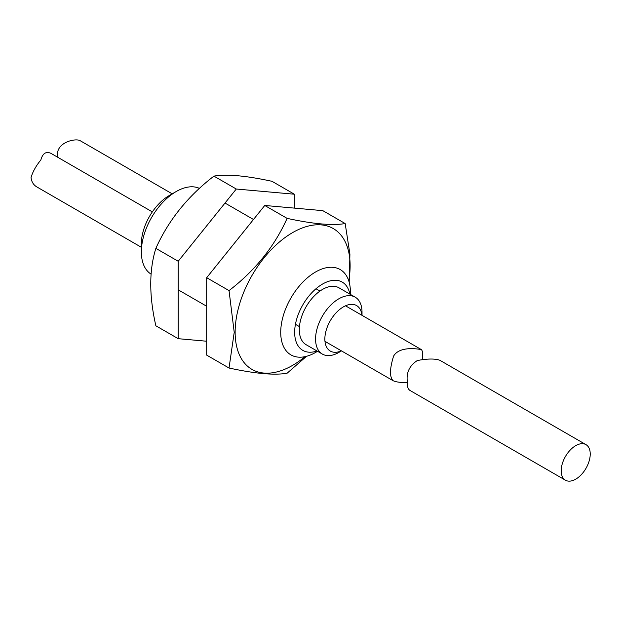 <?xml version="1.0" encoding="UTF-8"?>
<svg xmlns="http://www.w3.org/2000/svg" width="621" height="621" viewBox="0 0 621 621"><rect width="100%" height="100%" fill="white"/><g stroke="black" fill="none" stroke-linecap="round" stroke-linejoin="round"><path stroke-width="0.93" d="M141.355 251.878L141.355 243.828A39.418 22.76 -60 0 1 169.23 195.553L176.201 191.532A49.276 28.45 120 0 0 176.193 191.532A49.276 28.45 120 0 0 141.355 251.878A49.276 28.45 120 0 0 151.066 274.133M199.45 188.38A49.276 28.45 120 0 0 176.201 191.532L169.23 195.553M350.407 294.408L350.407 292.111A49.276 28.45 120 0 0 340.199 269.553A49.276 28.45 120 0 0 290.923 298.002A49.276 28.45 120 0 0 290.923 354.894A49.276 28.45 120 0 0 315.561 352.456L317.556 351.307L315.561 352.456M349.848 294.09A39.418 22.76 120 0 0 320.677 285.202A39.418 22.76 120 0 0 294.719 330.162A39.418 22.76 120 0 0 317.005 350.981M206.684 277.703L206.684 355.127L229.033 368.028L234.218 332.313L229.033 290.605L206.684 277.703L264.756 205.466L322.819 210.651L345.175 223.552L349.918 254.214L349.204 282.338M306.549 356.291L287.104 373.221C274.606 375.426 255.247 373.695 229.033 368.028M229.033 290.605C255.153 270.515 274.513 246.436 287.104 218.367L264.756 205.466M287.104 218.367C313.225 224.026 332.577 225.749 345.175 223.552M348.769 280.863A81.304 46.94 120 0 0 298.848 229.397A81.304 46.94 120 0 0 235.134 332.173A81.304 46.94 120 0 0 305.004 356.656M206.684 341.232L178.211 338.686L178.211 261.262L236.283 189.025L294.354 194.21L294.354 208.105M236.283 189.025L213.927 176.123C187.814 196.213 168.454 220.292 155.863 248.361L178.211 261.262M155.863 248.361C149.056 270.174 149.056 295.984 155.863 325.784L178.211 338.686M213.927 176.123C226.525 173.919 245.885 175.65 271.998 181.309L294.354 194.21M575.714 479.179A20.532 11.853 120 0 0 589.127 461.092A20.532 11.853 120 0 0 585.976 444.636A20.532 11.853 120 0 0 565.444 456.489A20.532 11.853 120 0 0 565.444 480.196A20.532 11.853 120 0 0 575.714 479.179M565.444 480.196L410.062 390.493C407.981 389.204 407.081 386.378 407.376 381.993C406.08 372.833 409.394 365.684 417.32 360.537C427.395 358.627 434.902 358.534 439.839 360.265L585.976 444.636M362.02 315.336L362.02 312.223A32.851 18.964 120 0 0 355.212 297.187A32.851 18.964 120 0 0 322.369 316.151A32.851 18.964 120 0 0 322.369 354.079A32.851 18.964 120 0 0 338.794 352.456L341.488 350.896L338.794 352.456M322.369 354.079L306.106 344.694A32.851 18.964 -60 0 1 306.106 306.766A32.851 18.964 -60 0 1 338.957 287.802L355.212 297.187M361.903 315.274A26.276 15.176 120 0 0 342.745 307.271A26.276 15.176 120 0 0 324.868 338.243A26.276 15.176 120 0 0 341.371 350.834M57.737 157.268C54.617 142.325 76.073 137.746 80.357 140.804L172.413 193.954M141.355 247.274L36.833 186.929C33.433 184.918 31.5 181.767 31.05 177.474C32.789 171.66 36.057 165.807 40.87 159.931C42.686 153.333 46.055 151.144 50.969 153.364L152.339 211.893M422.412 359.357L422.412 351.502L421.628 349.755C418.119 348.8 399.381 345.889 393.574 356.159C389.646 368.866 389.499 377.048 393.124 380.712C396.322 382.132 401.073 382.707 407.376 382.435M253.484 219.485L225.012 203.044M206.684 306.262L178.211 289.821M421.628 349.755L345.501 305.804M319.978 291.063L315.973 288.749M393.124 380.712L324.969 341.364M299.446 326.623L295.441 324.309"/></g></svg>

